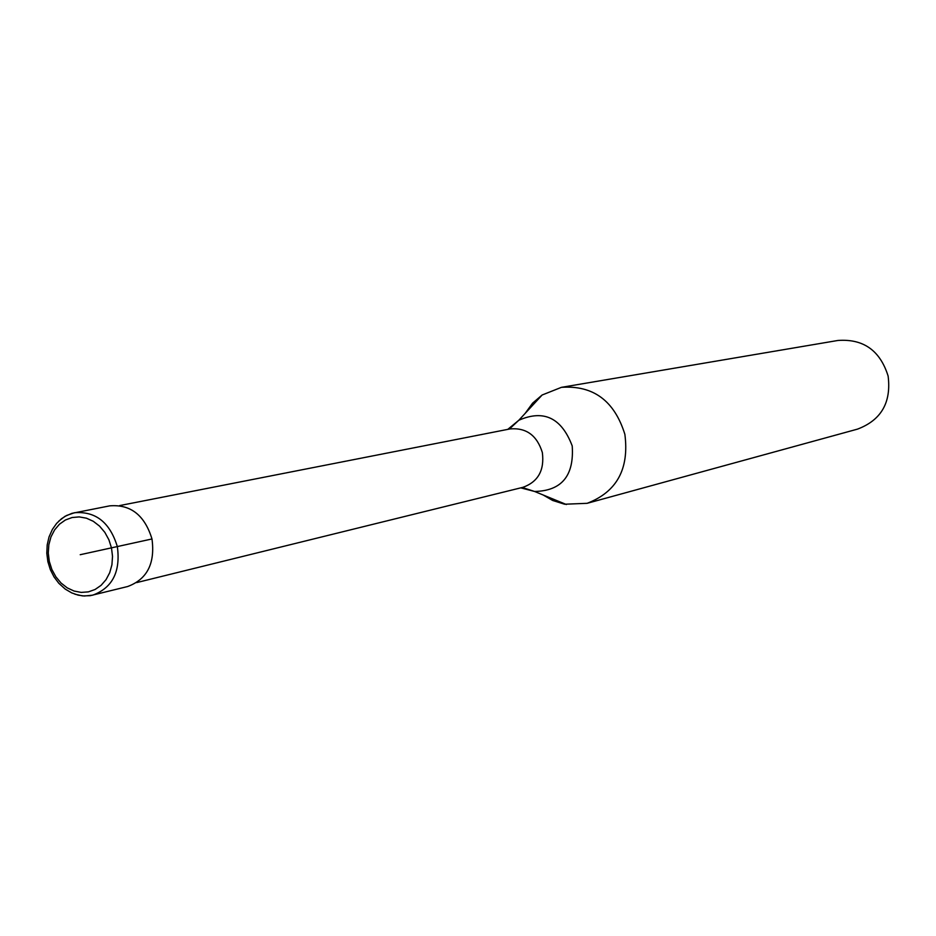 <?xml version="1.0" encoding="UTF-8"?>
<svg xmlns="http://www.w3.org/2000/svg" width="936" height="936" viewBox="0 0 936 936"><rect width="100%" height="100%" fill="white"/><g stroke="black" fill="none" stroke-linecap="round" stroke-linejoin="round"><path stroke-width="1.4" d="M80.215 554.709L151.983 538.96C155.259 563.46 147.139 579.314 127.624 586.533L90.184 595.694L82.52 595.904L74.88 594.173M151.983 538.96C144.694 515.21 130.619 504.165 109.758 505.849L71.955 513.337L64.912 516.38L58.722 521.176M119.621 505.592L510.026 428.934C526.207 427.495 536.971 435.357 542.342 452.509C544.6 470.235 538.141 481.829 522.955 487.317L136.668 582.59M520.744 487.855L534.585 491.47C561.705 490.897 574.248 475.71 572.212 445.922C561.577 417.877 543.781 409.313 518.825 420.252L542.131 395.004L561.424 387.34C593.295 385.141 614.449 400.807 624.874 434.339C629.355 468.971 616.765 491.962 587.106 503.322L564.619 504.223L552.649 500.456L543.161 494.992M561.424 387.34L837.895 340.47C863.343 338.621 880.074 350.462 888.112 376.015C891.446 402.445 881.244 420.147 857.516 429.121L587.106 503.322M542.131 395.004L532.607 403.135L525.108 413.443M111.489 547.911L112.519 556.405L111.922 564.806L109.723 572.692L106.049 579.653L101.076 585.351L95.074 589.493L88.335 591.88L81.21 592.406L74.061 591.037L67.228 587.866L61.051 583.034L55.856 576.798L51.866 569.474L49.304 561.413L48.274 553.024L48.847 544.705L50.977 536.878L54.58 529.928L59.459 524.207L65.403 519.995L72.095 517.526L79.221 516.906L86.416 518.181L93.307 521.305L99.555 526.114L104.844 532.373L108.892 539.768L111.489 547.911M117.351 546.636C120.709 571.662 112.484 587.843 92.687 595.179L84.24 596.01L78.156 595.144L71.744 592.909L65.309 589.142L58.816 583.292L54.042 576.939L50.333 569.638L47.888 561.717L46.8 553.281L47.198 544.916L49.011 536.995L52.393 529.39L56.616 523.411L61.437 518.79L66.538 515.502L74.435 512.741C95.601 511.056 109.91 522.358 117.351 546.636M566.385 504.527L534.585 491.47L524.078 488.065M507.792 429.367L518.825 420.252L510.728 427.775"/></g></svg>
